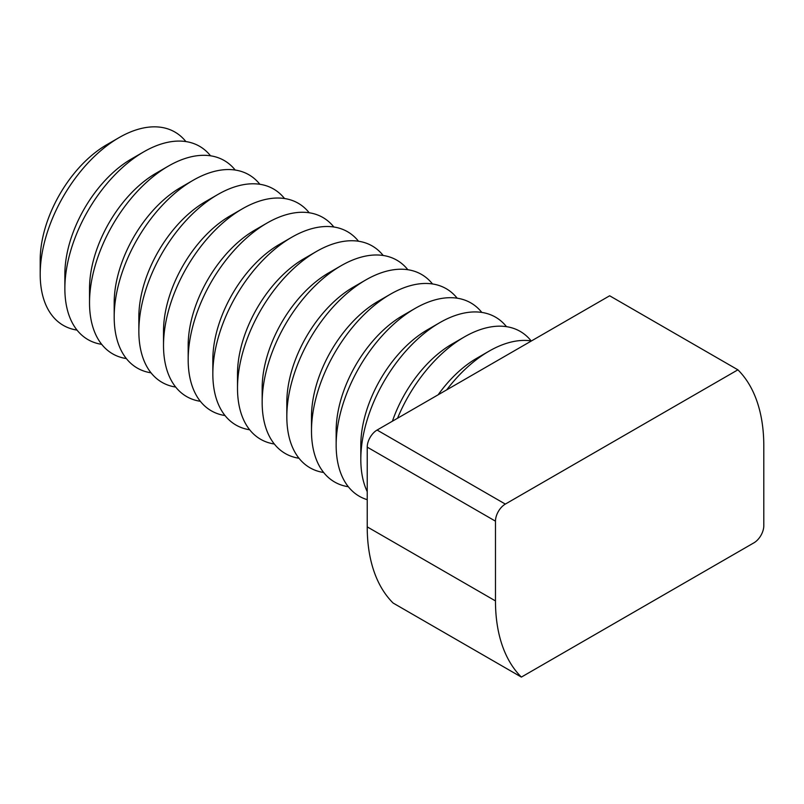 <?xml version="1.0" encoding="UTF-8"?>
<svg xmlns="http://www.w3.org/2000/svg" width="804" height="804" viewBox="0 0 804 804"><rect width="100%" height="100%" fill="white"/><g stroke="black" fill="none" stroke-linecap="round" stroke-linejoin="round"><path stroke-width="1.21" d="M210.537 155.805A111.605 64.441 120 0 0 143.785 151.825L131.454 158.941A94.168 54.37 120 0 0 64.863 274.275L64.863 288.515A111.605 64.441 120 0 0 101.686 344.343M185.875 141.564A111.605 64.441 120 0 0 119.123 137.584A111.605 64.441 120 0 0 40.2 274.275A111.605 64.441 120 0 0 77.023 330.102M119.123 137.584L106.791 144.7A94.168 54.37 120 0 0 40.2 260.034L40.2 274.275M235.2 170.046A111.605 64.441 120 0 0 168.448 166.056L156.117 173.182A94.168 54.37 120 0 0 89.525 288.515L89.525 302.756A111.605 64.441 120 0 0 126.349 358.574M143.785 151.825A111.605 64.441 120 0 0 64.863 288.515M259.863 184.277A111.605 64.441 120 0 0 193.111 180.297L180.779 187.422A94.168 54.37 120 0 0 114.188 302.756L114.188 316.997A111.605 64.441 120 0 0 151.011 372.815M168.448 166.056A111.605 64.441 120 0 0 89.525 302.756M284.526 198.518A111.605 64.441 120 0 0 217.773 194.538L205.442 201.663A94.168 54.37 120 0 0 138.851 316.997L138.851 331.228A111.605 64.441 120 0 0 175.674 387.056M193.111 180.297A111.605 64.441 120 0 0 114.188 316.997M309.188 212.758A111.605 64.441 120 0 0 242.436 208.779L230.105 215.894A94.168 54.37 120 0 0 163.513 331.228L163.513 345.469A111.605 64.441 120 0 0 200.337 401.296M217.773 194.538A111.605 64.441 120 0 0 138.851 331.228M333.851 226.999A111.605 64.441 120 0 0 267.099 223.02L254.767 230.135A94.168 54.37 120 0 0 188.176 345.469L188.176 359.71A111.605 64.441 120 0 0 224.999 415.537M242.436 208.779A111.605 64.441 120 0 0 163.513 345.469M358.514 241.24A111.605 64.441 120 0 0 291.762 237.25L279.43 244.376A94.168 54.37 120 0 0 212.839 359.71L212.839 373.95A111.605 64.441 120 0 0 249.662 429.768M267.099 223.02A111.605 64.441 120 0 0 188.176 359.71M383.176 255.471A111.605 64.441 120 0 0 316.424 251.491L304.093 258.617A94.168 54.37 120 0 0 237.502 373.95L237.502 388.191A111.605 64.441 120 0 0 274.325 444.009M291.762 237.25A111.605 64.441 120 0 0 212.839 373.95M407.839 269.712A111.605 64.441 120 0 0 341.087 265.732L328.756 272.847A94.168 54.37 120 0 0 262.164 388.191L262.164 402.422A111.605 64.441 120 0 0 298.987 458.25M316.424 251.491A111.605 64.441 120 0 0 237.502 388.191M432.502 283.953A111.605 64.441 120 0 0 365.75 279.973L353.418 287.088A94.168 54.37 120 0 0 286.827 402.422L286.827 416.663A111.605 64.441 120 0 0 323.65 472.491M341.087 265.732A111.605 64.441 120 0 0 262.164 402.422M457.164 298.194A111.605 64.441 120 0 0 390.412 294.214L378.081 301.329A94.168 54.37 120 0 0 311.49 416.663L311.49 430.904A111.605 64.441 120 0 0 348.313 486.732M365.75 279.973A111.605 64.441 120 0 0 286.827 416.663M481.827 312.434A111.605 64.441 120 0 0 415.075 308.445L402.744 315.57A94.168 54.37 120 0 0 336.152 430.904L336.152 445.145A111.605 64.441 120 0 0 367.227 499.676M390.412 294.214A111.605 64.441 120 0 0 311.49 430.904M506.49 326.665A111.605 64.441 120 0 0 439.728 322.685L427.406 329.811A94.168 54.37 120 0 0 360.815 445.145L360.815 459.385A111.605 64.441 120 0 0 367.227 491.656M415.075 308.445A111.605 64.441 120 0 0 336.152 445.145M531.153 340.906A111.605 64.441 120 0 0 464.39 336.926L452.059 344.042A94.168 54.37 120 0 0 392.412 421.206M439.728 322.685A111.605 64.441 120 0 0 360.815 459.385M531.414 340.946A111.605 64.441 120 0 0 489.053 351.167L476.722 358.282A94.168 54.37 120 0 0 438.13 394.814M464.39 336.926A111.605 64.441 120 0 0 397.538 418.241M489.053 351.167A111.605 64.441 120 0 0 446.702 389.86M737.901 369.82L609.653 295.782L377.086 430.05A13.949 8.05 120 0 0 367.227 447.135L367.227 526.871A188.337 108.741 120 0 0 393.126 603.05L521.374 677.089L753.931 542.821A13.949 8.05 120 0 0 763.8 525.736L763.8 445.999A188.337 108.741 120 0 0 737.901 369.82L505.334 504.088A13.949 8.05 120 0 0 495.475 521.173L495.475 600.92A188.337 108.741 120 0 0 521.374 677.089M505.334 504.088L377.086 430.05M495.475 521.173L367.227 447.135M495.475 600.92L367.227 526.871"/></g></svg>
